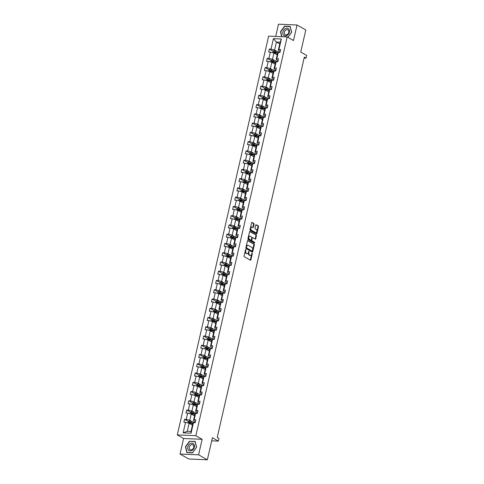 <?xml version="1.0" encoding="UTF-8"?>
<svg xmlns="http://www.w3.org/2000/svg" width="484" height="484" viewBox="0 0 484 484"><rect width="100%" height="100%" fill="white"/><g stroke="black" fill="none" stroke-linecap="round" stroke-linejoin="round"><path stroke-width="0.73" d="M245.769 249.472L244.021 255.933A0.617 0.369 92.5 0 0 244.232 256.708L250.422 260.235A0.617 0.369 92.5 0 0 250.9 259.847L252.315 253.658L252.091 253.09L251.65 254.185A1.966 1.18 92.5 0 1 250.464 255.522A1.966 1.18 92.5 0 1 250.125 255.425L249.605 255.128A1.966 1.18 92.5 0 1 248.933 252.636L248.97 251.293L248.455 252.364A1.966 1.18 92.5 0 1 247.27 253.707A1.966 1.18 92.5 0 1 246.925 253.604L246.41 253.307A1.966 1.18 92.5 0 1 245.733 250.821L245.769 249.472M207.352 459.8L188.814 459.001L180.054 454.022L198.597 454.815L207.352 459.8L212.409 437.73L218.363 441.118L218.986 438.419L217.231 437.421L304.327 57.142L306.076 58.14L306.699 55.442L300.739 52.054L305.797 29.978L297.037 24.999L278.5 24.2L275.698 36.433M254.027 224.201A0.617 0.369 92.5 0 0 253.816 223.427L252.079 222.434A0.617 0.369 92.5 0 0 251.601 222.821L250.028 229.694A0.617 0.369 92.5 0 0 250.24 230.475L256.429 233.996A0.617 0.369 92.5 0 0 256.907 233.609L258.48 226.736A0.617 0.369 92.5 0 0 258.268 225.955L256.175 224.764A0.617 0.369 92.5 0 0 255.697 225.151L255.02 228.091A0.617 0.369 92.5 0 0 255.231 228.871L256.272 229.464A1.646 0.986 92.5 0 1 256.877 231.304A1.646 0.986 92.5 0 1 255.848 232.665A1.646 0.986 92.5 0 1 255.558 232.58L251.486 230.257A1.646 0.986 92.5 0 1 250.881 228.418A1.646 0.986 92.5 0 1 251.91 227.056A1.646 0.986 92.5 0 1 252.2 227.141L252.878 227.528A0.617 0.369 92.5 0 0 253.356 227.141L254.027 224.201L253.525 224.183A0.617 0.369 92.5 0 0 253.32 223.402L251.753 222.513M198.597 454.815L202.149 439.303L195.845 435.709L287.175 36.923L293.486 40.511L297.037 24.999M247.935 240.548A0.617 0.369 92.5 0 0 247.457 240.935L245.884 247.808A0.617 0.369 92.5 0 0 246.09 248.582L252.285 252.11A0.617 0.369 92.5 0 0 252.757 251.722L254.336 244.85A0.617 0.369 92.5 0 0 254.124 244.069L247.717 240.536M247.953 238.751L249.532 231.878A0.617 0.369 92.5 0 1 250.004 231.491L256.199 235.012A0.617 0.369 92.5 0 1 256.405 235.793L255.733 238.733A0.617 0.369 92.5 0 1 255.256 239.12L252.745 237.692A0.617 0.369 92.5 0 0 252.267 238.08L251.819 240.028A0.617 0.369 92.5 0 0 252.031 240.808L254.644 242.296L254.457 243.113L248.165 239.532A0.617 0.369 92.5 0 1 247.953 238.751M280.212 51.316L278.306 50.227L280.139 42.217L281.343 38.98L278.935 49.483L280.617 49.556L279.933 52.52L278.258 52.447L276.818 58.739L278.494 58.812L277.816 61.777L276.14 61.704L274.694 67.996L276.376 68.069L275.698 71.033L274.017 70.96L272.577 77.252L274.259 77.325L273.575 80.29L271.899 80.217L270.459 86.509L272.135 86.582L271.457 89.546L269.776 89.473L268.336 95.765L270.018 95.832L269.334 98.803L267.658 98.73L266.218 105.022L267.894 105.088L267.216 108.059L265.541 107.986L264.095 114.272L265.776 114.345L265.099 117.316L263.417 117.243L261.977 123.529L263.653 123.602L262.975 126.572L261.299 126.499L259.86 132.785L261.535 132.858L260.858 135.829L259.176 135.756L257.736 142.042L259.418 142.114L258.734 145.085L257.058 145.012L255.619 151.298L257.294 151.371L256.617 154.342L254.941 154.269L253.495 160.555L255.177 160.627L254.499 163.592L252.817 163.525L251.377 169.811L253.053 169.884L252.376 172.849L250.7 172.782L249.26 179.068L250.936 179.141L250.258 182.105L248.576 182.032L247.136 188.324L248.818 188.397L248.135 191.362L246.459 191.289L245.019 197.581L246.695 197.653L246.017 200.618L244.335 200.545L242.895 206.837L244.577 206.91L243.9 209.874L242.218 209.802L240.778 216.094L242.454 216.167L241.776 219.131L240.1 219.058L238.66 225.35L240.336 225.423L239.659 228.387L237.977 228.315L236.537 234.607L238.219 234.679L237.535 237.644L235.859 237.571L234.419 243.863L236.095 243.936L235.418 246.9L233.736 246.828L232.296 253.12L233.978 253.192L233.3 256.157L231.618 256.084L230.178 262.376L231.854 262.449L231.177 265.413L229.501 265.341L228.061 271.633L229.737 271.706L229.059 274.67L227.377 274.597L225.937 280.889L227.619 280.956L226.936 283.926L225.26 283.854L223.82 290.14L225.496 290.212L224.818 293.183L223.136 293.11L221.696 299.396L223.378 299.469L222.694 302.439L221.019 302.367L219.579 308.653L221.255 308.725L220.577 311.696L218.901 311.623L217.461 317.909L219.137 317.982L218.459 320.952L216.778 320.88L215.338 327.166L217.02 327.238L216.336 330.209L214.66 330.136L213.22 336.422L214.896 336.495L214.218 339.466L212.536 339.393L211.097 345.679L212.778 345.751L212.095 348.716L210.419 348.649L208.979 354.935L210.655 355.008L209.977 357.972L208.302 357.906L206.862 364.192L208.537 364.264L207.86 367.229L206.178 367.156L204.738 373.448L206.42 373.521L205.736 376.485L204.06 376.413L202.621 382.705L204.296 382.777L203.619 385.742L201.937 385.669L200.497 391.961L202.179 392.034L201.495 394.998L199.819 394.926L198.379 401.218L200.055 401.29L199.378 404.255L197.702 404.182L196.256 410.474L197.938 410.547L197.26 413.511L195.578 413.439L194.138 419.731L195.82 419.803L195.137 422.768L193.461 422.695L191.053 433.198L183.14 432.859L185.541 422.357L183.866 422.284L184.543 419.319L186.225 419.392L187.665 413.1L185.983 413.027L186.667 410.063L188.343 410.136L189.782 403.844L188.107 403.771L188.784 400.806L190.46 400.879L191.9 394.587L190.224 394.514L190.902 391.55L192.584 391.623L194.023 385.331L192.342 385.258L193.025 382.293L194.701 382.366L196.141 376.074L194.465 376.001L195.143 373.037L196.825 373.11L198.265 366.818L196.583 366.745L197.266 363.78L198.942 363.853L200.382 357.561L198.706 357.488L199.384 354.524L201.06 354.597L202.5 348.305L200.824 348.232L201.501 345.267L203.183 345.34L204.623 339.048L202.941 338.981L203.625 336.011L205.301 336.084L206.741 329.792L205.065 329.725L205.742 326.754L207.424 326.827L208.864 320.541L207.182 320.469L207.866 317.498L209.542 317.571L210.982 311.285L209.306 311.212L209.983 308.241L211.659 308.314L213.105 302.028L211.423 301.956L212.101 298.985L213.783 299.058L215.223 292.772L213.541 292.699L214.224 289.728L215.9 289.801L217.34 283.515L215.664 283.442L216.342 280.472L218.024 280.545L219.464 274.259L217.782 274.186L218.466 271.215L220.141 271.288L221.581 265.002L219.905 264.929L220.583 261.965L222.259 262.032L223.705 255.746L222.023 255.673L222.701 252.708L224.382 252.781L225.822 246.489L224.146 246.417L224.824 243.452L226.5 243.525L227.94 237.233L226.264 237.16L226.942 234.196L228.623 234.268L230.063 227.976L228.381 227.903L229.065 224.939L230.741 225.012L232.181 218.72L230.505 218.647L231.183 215.683L232.858 215.755L234.304 209.463L232.623 209.391L233.3 206.426L234.982 206.499L236.422 200.207L234.746 200.134L235.424 197.169L237.099 197.242L238.539 190.95L236.864 190.877L237.541 187.913L239.223 187.986L240.663 181.694L238.981 181.621L239.665 178.656L241.341 178.729L242.78 172.437L241.105 172.364L241.782 169.4L243.458 169.473L244.904 163.181L243.222 163.108L243.9 160.143L245.582 160.216L247.022 153.924L245.346 153.858L246.023 150.887L247.699 150.96L249.139 144.668L247.463 144.601L248.141 141.63L249.823 141.703L251.263 135.417L249.581 135.345L250.264 132.374L251.94 132.447L253.38 126.161L251.704 126.088L252.382 123.117L254.064 123.19L255.504 116.904L253.822 116.832L254.499 113.861L256.181 113.934L257.621 107.648L255.945 107.575L256.623 104.605L258.299 104.677L259.739 98.391L258.063 98.319L258.74 95.348L260.422 95.421L261.862 89.135L260.18 89.062L260.864 86.098L262.54 86.164L263.98 79.878L262.304 79.806L262.981 76.841L264.663 76.908L266.103 70.622L264.421 70.549L265.105 67.585L266.781 67.657L268.221 61.365L266.545 61.293L267.222 58.328L268.898 58.401L270.338 52.109L268.662 52.036L269.34 49.072L271.022 49.144L273.424 38.641L281.343 38.98M278.306 50.227L278.935 49.483M195.845 435.709L177.301 434.916L268.638 36.125L287.175 36.923M274.507 60.482L272.474 59.326L273.92 53.034L277.229 54.922M273.92 53.034L270.338 52.109M272.474 59.326L268.898 58.401M278.094 60.573L276.183 59.484L277.622 53.198L278.258 52.447M276.183 59.484L276.818 58.739M272.383 69.738L270.356 68.583L271.796 62.291L275.112 64.178M271.796 62.291L268.221 61.365M270.356 68.583L266.781 67.657M275.971 69.829L274.065 68.74L275.505 62.454L276.14 61.704M274.065 68.74L274.694 67.996M270.266 78.995L268.239 77.839L269.679 71.547L272.988 73.435M269.679 71.547L266.103 70.622M268.239 77.839L264.663 76.908M273.853 79.086L271.941 77.997L273.387 71.711L274.017 70.96M271.941 77.997L272.577 77.252M268.142 88.251L266.115 87.096L267.555 80.804L270.871 82.691M267.555 80.804L263.98 79.878M266.115 87.096L262.54 86.164M271.73 88.342L269.824 87.253L271.264 80.961L271.899 80.217M269.824 87.253L270.459 86.509M266.025 97.502L263.998 96.352L265.438 90.06L268.747 91.948M265.438 90.06L261.862 89.135M263.998 96.352L260.422 95.421M269.612 97.599L267.706 96.51L269.146 90.218L269.776 89.473M267.706 96.51L268.336 95.765M263.907 106.758L261.874 105.609L263.314 99.317L266.63 101.204M263.314 99.317L259.739 98.391M261.874 105.609L258.299 104.677M267.495 106.849L265.583 105.766L267.023 99.474L267.658 98.73M265.583 105.766L266.218 105.022M261.784 116.015L259.757 114.865L261.197 108.573L264.512 110.461M261.197 108.573L257.621 107.648M259.757 114.865L256.181 113.934M265.371 116.106L263.465 115.023L264.905 108.731L265.541 107.986M263.465 115.023L264.095 114.272M259.666 125.271L257.639 124.122L259.079 117.83L262.388 119.717M259.079 117.83L255.504 116.904M257.639 124.122L254.064 123.19M263.254 125.362L261.342 124.279L262.788 117.987L263.417 117.243M261.342 124.279L261.977 123.529M257.542 134.528L255.516 133.378L256.956 127.086L260.271 128.968M256.956 127.086L253.38 126.161M255.516 133.378L251.94 132.447M261.13 134.619L259.224 133.536L260.664 127.244L261.299 126.499M259.224 133.536L259.86 132.785M255.425 143.784L253.398 142.629L254.838 136.343L258.147 138.224M254.838 136.343L251.263 135.417M253.398 142.629L249.823 141.703M259.013 143.875L257.107 142.792L258.547 136.5L259.176 135.756M257.107 142.792L257.736 142.042M253.307 153.041L251.275 151.885L252.715 145.599L256.03 147.481M252.715 145.599L249.139 144.668M251.275 151.885L247.699 150.96M256.895 153.132L254.983 152.049L256.423 145.757L257.058 145.012M254.983 152.049L255.619 151.298M251.184 162.297L249.157 161.142L250.597 154.856L253.912 156.737M250.597 154.856L247.022 153.924M249.157 161.142L245.582 160.216M254.772 162.388L252.866 161.305L254.306 155.013L254.941 154.269M252.866 161.305L253.495 160.555M249.066 171.554L247.04 170.398L248.48 164.112L251.789 165.994M248.48 164.112L244.904 163.181M247.04 170.398L243.458 169.473M252.654 171.645L250.742 170.562L252.188 164.27L252.817 163.525M250.742 170.562L251.377 169.811M246.943 180.81L244.916 179.655L246.356 173.369L249.671 175.25M246.356 173.369L242.78 172.437M244.916 179.655L241.341 178.729M250.531 180.901L248.625 179.818L250.065 173.526L250.7 172.782M248.625 179.818L249.26 179.068M244.825 190.067L242.799 188.911L244.238 182.625L247.548 184.507M244.238 182.625L240.663 181.694M242.799 188.911L239.223 187.986M248.413 190.158L246.507 189.075L247.947 182.783L248.576 182.032M246.507 189.075L247.136 188.324M242.708 199.323L240.675 198.168L242.115 191.882L245.43 193.763M242.115 191.882L238.539 190.95M240.675 198.168L237.099 197.242M246.296 199.414L244.384 198.325L245.824 192.039L246.459 191.289M244.384 198.325L245.019 197.581M240.584 208.58L238.558 207.424L239.997 201.138L243.313 203.02M239.997 201.138L236.422 200.207M238.558 207.424L234.982 206.499M244.172 208.671L242.266 207.582L243.706 201.296L244.335 200.545M242.266 207.582L242.895 206.837M238.467 217.836L236.44 216.681L237.88 210.389L241.189 212.276M237.88 210.389L234.304 209.463M236.44 216.681L232.858 215.755M242.054 217.927L240.143 216.838L241.583 210.552L242.218 209.802M240.143 216.838L240.778 216.094M236.343 227.093L234.316 225.937L235.756 219.645L239.072 221.533M235.756 219.645L232.181 218.72M234.316 225.937L230.741 225.012M239.931 227.184L238.025 226.095L239.465 219.809L240.1 219.058M238.025 226.095L238.66 225.35M234.226 236.349L232.199 235.194L233.639 228.902L236.948 230.789M233.639 228.902L230.063 227.976M232.199 235.194L228.623 234.268M237.813 236.44L235.908 235.351L237.348 229.065L237.977 228.315M235.908 235.351L236.537 234.607M232.108 245.606L230.075 244.45L231.515 238.158L234.831 240.046M231.515 238.158L227.94 237.233M230.075 244.45L226.5 243.525M235.696 245.697L233.784 244.608L235.224 238.322L235.859 237.571M233.784 244.608L234.419 243.863M229.985 254.862L227.958 253.707L229.398 247.415L232.713 249.302M229.398 247.415L225.822 246.489M227.958 253.707L224.382 252.781M233.572 254.953L231.667 253.864L233.107 247.578L233.736 246.828M231.667 253.864L232.296 253.12M227.867 264.119L225.84 262.963L227.28 256.671L230.59 258.559M227.28 256.671L223.705 255.746M225.84 262.963L222.259 262.032M231.455 264.21L229.543 263.121L230.983 256.835L231.618 256.084M229.543 263.121L230.178 262.376M225.744 273.369L223.717 272.22L225.157 265.928L228.472 267.815M225.157 265.928L221.581 265.002M223.717 272.22L220.141 271.288M229.331 273.466L227.426 272.377L228.865 266.085L229.501 265.341M227.426 272.377L228.061 271.633M223.626 282.626L221.599 281.476L223.039 275.184L226.349 277.072M223.039 275.184L219.464 274.259M221.599 281.476L218.024 280.545M227.214 282.716L225.308 281.634L226.748 275.342L227.377 274.597M225.308 281.634L225.937 280.889M221.503 291.882L219.476 290.733L220.916 284.441L224.231 286.328M220.916 284.441L217.34 283.515M219.476 290.733L215.9 289.801M225.096 291.973L223.184 290.89L224.624 284.598L225.26 283.854M223.184 290.89L223.82 290.14M219.385 301.139L217.358 299.989L218.798 293.697L222.114 295.585M218.798 293.697L215.223 292.772M217.358 299.989L213.783 299.058M222.973 301.229L221.067 300.147L222.507 293.855L223.136 293.11M221.067 300.147L221.696 299.396M217.268 310.395L215.235 309.246L216.681 302.954L219.99 304.841M216.681 302.954L213.105 302.028M215.235 309.246L211.659 308.314M220.855 310.486L218.943 309.403L220.383 303.111L221.019 302.367M218.943 309.403L219.579 308.653M215.144 319.652L213.117 318.502L214.557 312.21L217.873 314.092M214.557 312.21L210.982 311.285M213.117 318.502L209.542 317.571M218.732 319.743L216.826 318.66L218.266 312.368L218.901 311.623M216.826 318.66L217.461 317.909M213.027 328.908L211 327.753L212.44 321.467L215.749 323.348M212.44 321.467L208.864 320.541M211 327.753L207.424 326.827M216.614 328.999L214.708 327.916L216.148 321.624L216.778 320.88M214.708 327.916L215.338 327.166M210.903 338.165L208.876 337.009L210.316 330.723L213.632 332.605M210.316 330.723L206.741 329.792M208.876 337.009L205.301 336.084M214.497 338.255L212.585 337.173L214.025 330.881L214.66 330.136M212.585 337.173L213.22 336.422M208.786 347.421L206.759 346.266L208.199 339.98L211.508 341.861M208.199 339.98L204.623 339.048M206.759 346.266L203.183 345.34M212.373 347.512L210.467 346.429L211.907 340.137L212.536 339.393M210.467 346.429L211.097 345.679M206.668 356.678L204.635 355.522L206.081 349.236L209.391 351.118M206.081 349.236L202.5 348.305M204.635 355.522L201.06 354.597M210.256 356.769L208.344 355.686L209.784 349.394L210.419 348.649M208.344 355.686L208.979 354.935M204.544 365.934L202.518 364.779L203.958 358.493L207.273 360.374M203.958 358.493L200.382 357.561M202.518 364.779L198.942 363.853M208.132 366.025L206.226 364.942L207.666 358.65L208.302 357.906M206.226 364.942L206.862 364.192M202.427 375.191L200.4 374.035L201.84 367.749L205.149 369.631M201.84 367.749L198.265 366.818M200.4 374.035L196.825 373.11M206.015 375.281L204.103 374.199L205.549 367.907L206.178 367.156M204.103 374.199L204.738 373.448M200.303 384.447L198.277 383.292L199.717 377.006L203.032 378.887M199.717 377.006L196.141 376.074M198.277 383.292L194.701 382.366M203.891 384.538L201.985 383.449L203.425 377.163L204.06 376.413M201.985 383.449L202.621 382.705M198.186 393.704L196.159 392.548L197.599 386.262L200.908 388.144M197.599 386.262L194.023 385.331M196.159 392.548L192.584 391.623M201.774 393.794L199.868 392.706L201.308 386.42L201.937 385.669M199.868 392.706L200.497 391.961M196.068 402.96L194.036 401.805L195.482 395.513L198.791 397.4M195.482 395.513L191.9 394.587M194.036 401.805L190.46 400.879M199.656 403.051L197.744 401.962L199.184 395.676L199.819 394.926M197.744 401.962L198.379 401.218M193.945 412.217L191.918 411.061L193.358 404.769L196.673 406.657M193.358 404.769L189.782 403.844M191.918 411.061L188.343 410.136M197.532 412.308L195.627 411.219L197.067 404.933L197.702 404.182M195.627 411.219L196.256 410.474M191.827 421.473L189.801 420.318L191.24 414.026L194.55 415.913M191.24 414.026L187.665 413.1M189.801 420.318L186.225 419.392M195.415 421.564L193.503 420.475L194.949 414.189L195.578 413.439M193.503 420.475L194.138 419.731M183.14 432.859L187.284 431.292L189.117 423.282L192.432 425.17M189.117 423.282L185.541 422.357M202.149 439.303L183.611 438.504L180.054 454.022M183.611 438.504L177.301 434.916M211.702 440.833L218.363 441.118M304.115 58.056L306.076 58.14M280.139 42.217L276.431 42.06L274.597 50.07L276.624 51.225M279.746 43.947L276.431 42.06L273.424 38.641M187.284 431.292L190.992 431.456L192.826 423.446L193.461 422.695M190.992 431.456L191.053 433.198M274.597 50.07L271.022 49.144M191.755 423.421L189.916 422.375M195.173 422.605A4.792 1.125 12.9 0 0 193.739 422.072L190.962 421.201A1.658 0.393 12.9 0 0 189.456 420.917L188.318 421.467L184.543 419.319M193.872 414.165L192.033 413.118M197.297 413.348A4.792 1.125 12.9 0 0 195.857 412.816L193.08 411.944A1.658 0.393 12.9 0 0 191.579 411.66L190.442 412.211L186.667 410.063M195.996 404.908L194.157 403.862M199.414 404.092A4.792 1.125 12.9 0 0 197.98 403.559L195.203 402.688A1.658 0.393 12.9 0 0 193.697 402.404L192.559 402.954L188.784 400.806M198.113 395.652L196.274 394.605M201.538 394.835A4.792 1.125 12.9 0 0 200.098 394.303L197.321 393.431A1.658 0.393 12.9 0 0 195.82 393.147L194.683 393.698L190.902 391.55M200.231 386.395L198.398 385.349M203.655 385.579A4.792 1.125 12.9 0 0 202.215 385.046L199.444 384.175A1.658 0.393 12.9 0 0 197.938 383.891L196.8 384.441L193.025 382.293M202.354 377.139L200.515 376.092M205.773 376.328A4.792 1.125 12.9 0 0 204.339 375.79L201.562 374.918A1.658 0.393 12.9 0 0 200.055 374.634L198.918 375.185L195.143 373.037M204.472 367.882L202.639 366.836M207.896 367.072A4.792 1.125 12.9 0 0 206.456 366.533L203.685 365.662A1.658 0.393 12.9 0 0 202.179 365.378L201.042 365.928L197.266 363.78M206.595 358.626L204.756 357.579M210.014 357.815A4.792 1.125 12.9 0 0 208.58 357.277L205.803 356.406A1.658 0.393 12.9 0 0 204.296 356.121L203.159 356.672L199.384 354.524M208.713 349.369L206.874 348.323M212.137 348.559A4.792 1.125 12.9 0 0 210.697 348.02L207.92 347.149A1.658 0.393 12.9 0 0 206.42 346.865L205.283 347.415L201.501 345.267M210.83 340.113L208.997 339.066M214.255 339.302A4.792 1.125 12.9 0 0 212.815 338.764L210.044 337.892A1.658 0.393 12.9 0 0 208.537 337.608L207.4 338.159L203.625 336.011M212.954 330.856L211.115 329.81M216.372 330.046A4.792 1.125 12.9 0 0 214.938 329.513L212.161 328.636A1.658 0.393 12.9 0 0 210.661 328.352L209.518 328.902L205.742 326.754M215.071 321.6L213.238 320.559M218.496 320.789A4.792 1.125 12.9 0 0 217.056 320.257L214.285 319.379A1.658 0.393 12.9 0 0 212.778 319.095L211.641 319.646L207.866 317.498M217.195 312.343L215.356 311.303M220.613 311.533A4.792 1.125 12.9 0 0 219.179 311L216.402 310.123A1.658 0.393 12.9 0 0 214.896 309.839L213.759 310.389L209.983 308.241M219.312 303.087L217.473 302.046M222.737 302.276A4.792 1.125 12.9 0 0 221.297 301.744L218.52 300.866A1.658 0.393 12.9 0 0 217.02 300.582L215.882 301.133L212.101 298.985M221.436 293.836L219.597 292.79M224.854 293.02A4.792 1.125 12.9 0 0 223.414 292.487L220.643 291.616A1.658 0.393 12.9 0 0 219.137 291.326L218 291.876L214.224 289.728M223.554 284.58L221.714 283.533M226.972 283.763A4.792 1.125 12.9 0 0 225.538 283.231L222.761 282.36A1.658 0.393 12.9 0 0 221.261 282.069L220.117 282.62L216.342 280.472M225.671 275.323L223.838 274.277M229.095 274.507A4.792 1.125 12.9 0 0 227.655 273.974L224.885 273.103A1.658 0.393 12.9 0 0 223.378 272.819L222.241 273.363L218.466 271.215M227.795 266.067L225.955 265.02M231.213 265.25A4.792 1.125 12.9 0 0 229.779 264.718L227.002 263.847A1.658 0.393 12.9 0 0 225.496 263.562L224.358 264.113L220.583 261.965M229.912 256.81L228.073 255.764M233.336 255.994A4.792 1.125 12.9 0 0 231.897 255.461L229.12 254.59A1.658 0.393 12.9 0 0 227.619 254.306L226.482 254.856L222.701 252.708M232.036 247.554L230.196 246.507M235.454 246.737A4.792 1.125 12.9 0 0 234.014 246.205L231.243 245.334A1.658 0.393 12.9 0 0 229.737 245.049L228.599 245.6L224.824 243.452M234.153 238.297L232.314 237.251M237.571 237.481A4.792 1.125 12.9 0 0 236.138 236.948L233.361 236.077A1.658 0.393 12.9 0 0 231.86 235.793L230.717 236.343L226.942 234.196M236.271 229.041L234.438 227.994M239.695 228.224A4.792 1.125 12.9 0 0 238.255 227.692L235.484 226.821A1.658 0.393 12.9 0 0 233.978 226.536L232.84 227.087L229.065 224.939M238.394 219.784L236.555 218.738M241.812 218.968A4.792 1.125 12.9 0 0 240.379 218.435L237.602 217.564A1.658 0.393 12.9 0 0 236.095 217.28L234.958 217.83L231.183 215.683M240.512 210.528L238.672 209.481M243.936 209.711A4.792 1.125 12.9 0 0 242.496 209.179L239.719 208.308A1.658 0.393 12.9 0 0 238.219 208.023L237.081 208.574L233.3 206.426M242.635 201.271L240.796 200.225M246.053 200.461A4.792 1.125 12.9 0 0 244.614 199.922L241.843 199.051A1.658 0.393 12.9 0 0 240.336 198.767L239.199 199.317L235.424 197.169M244.753 192.015L242.914 190.968M248.171 191.204A4.792 1.125 12.9 0 0 246.737 190.666L243.96 189.795A1.658 0.393 12.9 0 0 242.46 189.51L241.316 190.061L237.541 187.913M246.87 182.758L245.037 181.712M250.295 181.948A4.792 1.125 12.9 0 0 248.855 181.409L246.084 180.538A1.658 0.393 12.9 0 0 244.577 180.254L243.44 180.804L239.665 178.656M248.994 173.502L247.155 172.455M252.412 172.691A4.792 1.125 12.9 0 0 250.978 172.153L248.201 171.282A1.658 0.393 12.9 0 0 246.695 170.997L245.557 171.548L241.782 169.4M251.111 164.245L249.272 163.199M254.536 163.435A4.792 1.125 12.9 0 0 253.096 162.896L250.319 162.025A1.658 0.393 12.9 0 0 248.818 161.741L247.681 162.291L243.9 160.143M253.235 154.989L251.396 153.942M256.653 154.178A4.792 1.125 12.9 0 0 255.213 153.64L252.442 152.769A1.658 0.393 12.9 0 0 250.936 152.484L249.798 153.035L246.023 150.887M255.352 145.732L253.513 144.692M258.771 144.922A4.792 1.125 12.9 0 0 257.337 144.389L254.56 143.512A1.658 0.393 12.9 0 0 253.059 143.228L251.916 143.778L248.141 141.63M257.47 136.476L255.637 135.435M260.894 135.665A4.792 1.125 12.9 0 0 259.454 135.133L256.683 134.256A1.658 0.393 12.9 0 0 255.177 133.971L254.039 134.522L250.264 132.374M259.593 127.219L257.754 126.179M263.012 126.409A4.792 1.125 12.9 0 0 261.578 125.876L258.801 124.999A1.658 0.393 12.9 0 0 257.294 124.715L256.157 125.265L252.382 123.117M261.711 117.969L259.872 116.922M265.135 117.152A4.792 1.125 12.9 0 0 263.695 116.62L260.918 115.743A1.658 0.393 12.9 0 0 259.418 115.458L258.281 116.009L254.499 113.861M263.834 108.712L261.995 107.666M267.253 107.896A4.792 1.125 12.9 0 0 265.813 107.363L263.042 106.492A1.658 0.393 12.9 0 0 261.535 106.202L260.398 106.752L256.623 104.605M265.952 99.456L264.113 98.409M269.376 98.639A4.792 1.125 12.9 0 0 267.936 98.107L265.159 97.236A1.658 0.393 12.9 0 0 263.659 96.945L262.522 97.496L258.74 95.348M268.069 90.199L266.236 89.153M271.494 89.383A4.792 1.125 12.9 0 0 270.054 88.85L267.283 87.979A1.658 0.393 12.9 0 0 265.776 87.695L264.639 88.239L260.864 86.098M270.193 80.943L268.354 79.896M273.611 80.126A4.792 1.125 12.9 0 0 272.177 79.594L269.4 78.723A1.658 0.393 12.9 0 0 267.894 78.438L266.757 78.989L262.981 76.841M272.31 71.686L270.471 70.64M275.735 70.87A4.792 1.125 12.9 0 0 274.295 70.337L271.518 69.466A1.658 0.393 12.9 0 0 270.018 69.182L268.88 69.732L265.105 67.585M274.434 62.43L272.595 61.383M277.852 61.613A4.792 1.125 12.9 0 0 276.418 61.081L273.642 60.21A1.658 0.393 12.9 0 0 272.135 59.925L270.998 60.476L267.222 58.328M276.552 53.173L274.712 52.127M279.976 52.357A4.792 1.125 12.9 0 0 278.536 51.824L275.759 50.953A1.658 0.393 12.9 0 0 274.259 50.669L273.121 51.219L269.34 49.072M189.547 441.154L185.439 446.762L186.921 452.607L192.505 452.849L196.607 447.24L195.125 441.396L189.958 441.39M287.926 37.347L291.652 32.253L290.17 26.408L284.586 26.166L280.484 31.775L281.73 36.687M245.43 249.768L245.237 250.797A1.966 1.18 92.5 0 0 245.908 253.289L246.41 253.307M247.27 253.707L246.767 253.683A1.966 1.18 92.5 0 1 246.423 253.58L245.908 253.289M250.464 255.522L249.968 255.504A1.966 1.18 92.5 0 1 249.623 255.401L249.109 255.104A1.966 1.18 92.5 0 1 248.431 252.618L248.631 251.589M250.246 260.132A0.617 0.369 92.5 0 0 250.397 259.823L251.831 253.41M252.11 252.013A0.617 0.369 92.5 0 0 252.261 251.698L253.834 244.825A0.617 0.369 92.5 0 0 253.622 244.051L247.602 240.627M246.507 247.439L246.658 247.983L252.091 251.075L252.618 249.962A1.966 1.18 92.5 0 0 251.946 247.469L248.232 245.358A1.966 1.18 92.5 0 0 247.887 245.255A1.966 1.18 92.5 0 0 246.701 246.598L246.507 247.439L246.011 247.421L246.156 247.965L246.658 247.983M251.74 251.063L246.156 247.965M247.887 245.255L247.384 245.237A1.966 1.18 92.5 0 0 246.205 246.574L246.701 246.598M246.011 247.421L246.205 246.574M249.677 231.57L256.199 235.012M255.086 239.023A0.617 0.369 92.5 0 0 255.231 238.715L255.909 235.768A0.617 0.369 92.5 0 0 255.697 234.994M252.243 237.668A0.617 0.369 92.5 0 0 251.765 238.055L251.323 240.01A0.617 0.369 92.5 0 0 251.529 240.784L254.644 242.296M254.227 242.98L254.142 242.272M250.143 236.21A1.646 0.986 92.5 0 0 249.853 236.125A1.646 0.986 92.5 0 0 248.824 237.481A1.646 0.986 92.5 0 0 249.429 239.326L250.863 240.143A0.617 0.369 92.5 0 0 251.341 239.755L251.789 237.807A0.617 0.369 92.5 0 0 251.577 237.027L250.143 236.21M249.853 236.125L249.351 236.101A1.646 0.986 92.5 0 0 248.322 237.463A1.646 0.986 92.5 0 0 248.927 239.302L249.429 239.326M250.579 240.131A0.617 0.369 92.5 0 1 250.361 240.118L248.927 239.302M252.702 227.432A0.617 0.369 92.5 0 0 252.854 227.123L253.525 224.183M251.91 227.056L251.408 227.038A1.646 0.986 92.5 0 0 250.379 228.394A1.646 0.986 92.5 0 0 250.984 230.239L251.486 230.257M255.848 232.665L255.346 232.641A1.646 0.986 92.5 0 1 255.056 232.556L250.984 230.239M256.26 233.899A0.617 0.369 92.5 0 0 256.405 233.584L257.978 226.712A0.617 0.369 92.5 0 0 257.772 225.937L255.842 224.842M284.997 26.402L284.586 26.166M191.979 424.91L192.457 425.061M191.144 424.438L192.499 424.861M188.318 421.467L187.974 422.986M193.128 423.089L190.702 422.326A1.658 0.393 -167.1 0 0 189.619 422.084L189.456 422.792A1.658 0.393 12.9 0 1 190.539 423.04L192.759 423.736M189.958 423.083L190.121 422.369L192.983 423.258M194.096 415.653L194.574 415.804M193.267 415.181L194.622 415.605M190.442 412.211L190.091 413.729M195.246 413.832L192.826 413.07A1.658 0.393 -167.1 0 0 191.737 412.828L191.573 413.542A1.658 0.393 12.9 0 1 192.662 413.784L194.877 414.479M192.081 413.826L192.245 413.112L195.106 414.001M196.22 406.397L196.698 406.548M195.385 405.925L196.74 406.354M192.559 402.954L192.215 404.473M197.369 404.576L194.943 403.813A1.658 0.393 -167.1 0 0 193.86 403.571L193.697 404.285A1.658 0.393 12.9 0 1 194.78 404.527L197 405.223M194.199 404.57L194.362 403.856L197.224 404.745M188.699 450.314A4.072 3.116 -60.4 0 0 193.473 449.091A4.072 3.116 -60.4 0 0 193.485 443.774A4.072 3.116 -60.4 0 0 188.718 444.99A4.072 3.116 -60.4 0 0 188.699 450.314M189.873 449.515A2.789 2.136 -60.4 0 0 190.133 449.696A2.789 2.136 -60.4 0 0 193.255 448.511A2.789 2.136 -60.4 0 0 193.146 445.038A2.789 2.136 -60.4 0 0 192.886 444.856A2.789 2.136 -60.4 0 0 189.764 446.042A2.789 2.136 -60.4 0 0 189.873 449.515M189.661 441.378L195.07 441.608L196.504 447.27L192.529 452.703L187.12 452.473L185.687 446.811L189.661 441.378M283.745 35.326A4.072 3.116 -60.4 0 0 288.518 34.104A4.072 3.116 -60.4 0 0 288.531 28.786A4.072 3.116 -60.4 0 0 283.757 30.008A4.072 3.116 -60.4 0 0 283.745 35.326M284.913 34.527A2.789 2.136 -60.4 0 0 285.173 34.715A2.789 2.136 -60.4 0 0 288.301 33.523A2.789 2.136 -60.4 0 0 288.192 30.05A2.789 2.136 -60.4 0 0 287.932 29.869A2.789 2.136 -60.4 0 0 284.81 31.061A2.789 2.136 -60.4 0 0 284.913 34.527M281.966 36.699L280.732 31.823L284.707 26.39L290.116 26.62L291.549 32.289L287.865 37.316M198.337 397.14L198.815 397.291M197.508 396.668L198.863 397.098M194.683 393.698L194.332 395.216M199.487 395.319L197.067 394.557A1.658 0.393 -167.1 0 0 195.978 394.315L195.814 395.029A1.658 0.393 12.9 0 1 196.903 395.271L199.118 395.966M196.322 395.313L196.486 394.599L199.347 395.488M200.455 387.884L200.939 388.035M199.626 387.412L200.981 387.841M196.8 384.441L196.45 385.96M201.604 386.063L199.184 385.3A1.658 0.393 -167.1 0 0 198.101 385.058L197.938 385.772A1.658 0.393 12.9 0 1 199.021 386.014L201.241 386.71M198.44 386.057L198.603 385.343L201.465 386.232M202.578 378.627L203.056 378.778M201.749 378.155L203.099 378.585M198.918 375.185L198.573 376.703M203.728 376.806L201.302 376.044A1.658 0.393 -167.1 0 0 200.219 375.802L200.055 376.516A1.658 0.393 12.9 0 1 201.138 376.758L203.359 377.453M200.558 376.8L200.721 376.086L203.582 376.976M204.696 369.371L205.174 369.522M203.867 368.899L205.222 369.328M201.042 365.928L200.691 367.447M205.845 367.55L203.425 366.787A1.658 0.393 -167.1 0 0 202.336 366.545L202.173 367.259A1.658 0.393 12.9 0 1 203.262 367.501L205.476 368.197M202.681 367.544L202.844 366.83L205.706 367.719M206.819 360.12L207.297 360.265M205.984 359.642L207.34 360.072M203.159 356.672L202.814 358.19M207.969 358.293L205.543 357.537A1.658 0.393 -167.1 0 0 204.46 357.289L204.296 358.003A1.658 0.393 12.9 0 1 205.379 358.245L207.6 358.94M204.799 358.287L204.962 357.579L207.824 358.462M208.937 350.864L209.415 351.009M208.108 350.386L209.463 350.815M205.283 347.415L204.932 348.94M210.086 349.037L207.666 348.28A1.658 0.393 -167.1 0 0 206.577 348.032L206.414 348.746A1.658 0.393 12.9 0 1 207.503 348.988L209.717 349.69M206.922 349.031L207.085 348.323L209.947 349.206M211.054 341.607L211.538 341.752M210.225 341.135L211.581 341.559M207.4 338.159L207.049 339.683M212.204 339.78L209.784 339.024A1.658 0.393 -167.1 0 0 208.701 338.776L208.537 339.49A1.658 0.393 12.9 0 1 209.62 339.732L211.841 340.434M209.04 339.774L209.203 339.066L212.065 339.95M213.178 332.351L213.656 332.502M212.349 331.879L213.698 332.302M209.518 328.902L209.173 330.427M214.327 330.53L211.901 329.767A1.658 0.393 -167.1 0 0 210.818 329.519L210.655 330.233A1.658 0.393 12.9 0 1 211.738 330.475L213.958 331.177M211.157 330.518L211.32 329.81L214.182 330.693M215.295 323.094L215.773 323.245M214.466 322.622L215.822 323.046M211.641 319.646L211.29 321.17M216.445 321.273L214.025 320.511A1.658 0.393 -167.1 0 0 212.936 320.263L212.778 320.977A1.658 0.393 12.9 0 1 213.861 321.219L216.082 321.921M213.281 321.261L213.444 320.553L216.306 321.436M217.419 313.838L217.897 313.989M216.584 313.366L217.939 313.789M213.759 310.389L213.414 311.914M218.568 312.017L216.142 311.254A1.658 0.393 -167.1 0 0 215.059 311.006L214.896 311.72A1.658 0.393 12.9 0 1 215.979 311.962L218.199 312.664M215.398 312.005L215.561 311.297L218.423 312.18M219.536 304.581L220.014 304.732M218.707 304.109L220.063 304.533M215.882 301.133L215.531 302.657M220.686 302.76L218.266 301.998A1.658 0.393 -167.1 0 0 217.177 301.75L217.013 302.464A1.658 0.393 12.9 0 1 218.102 302.706L220.317 303.407M217.522 302.754L217.685 302.04L220.547 302.923M221.654 295.325L222.138 295.476M220.825 294.853L222.18 295.276M218 291.876L217.649 293.401M222.803 293.504L220.383 292.741A1.658 0.393 -167.1 0 0 219.3 292.493L219.137 293.207A1.658 0.393 12.9 0 1 220.22 293.455L222.44 294.151M219.639 293.498L219.803 292.784L222.664 293.667M223.777 286.068L224.255 286.219M222.949 285.596L224.298 286.02M220.117 282.62L219.772 284.144M224.927 284.247L222.501 283.485A1.658 0.393 -167.1 0 0 221.418 283.243L221.255 283.951A1.658 0.393 12.9 0 1 222.344 284.199L224.558 284.894M221.757 284.241L221.92 283.527L224.782 284.411M225.895 276.812L226.373 276.963M225.066 276.34L226.421 276.763M222.241 273.363L221.89 274.888M227.044 274.991L224.624 274.228A1.658 0.393 -167.1 0 0 223.541 273.986L223.378 274.694A1.658 0.393 12.9 0 1 224.461 274.942L226.681 275.638M223.88 274.985L224.044 274.271L226.905 275.154M228.018 267.555L228.496 267.706M227.184 267.083L228.539 267.507M224.358 264.113L224.013 265.631M229.168 265.734L226.742 264.972A1.658 0.393 -167.1 0 0 225.659 264.73L225.496 265.438A1.658 0.393 12.9 0 1 226.579 265.686L228.799 266.382M225.998 265.728L226.161 265.014L229.023 265.897M230.136 258.299L230.614 258.45M229.307 257.827L230.662 258.25M226.482 254.856L226.131 256.375M231.285 256.478L228.865 255.715A1.658 0.393 -167.1 0 0 227.776 255.473L227.613 256.181A1.658 0.393 12.9 0 1 228.702 256.429L230.916 257.125M228.121 256.472L228.285 255.758L231.146 256.647M232.253 249.042L232.737 249.193M231.425 248.57L232.78 248.994M228.599 245.6L228.248 247.118M233.403 247.221L230.983 246.459A1.658 0.393 -167.1 0 0 229.9 246.217L229.737 246.925A1.658 0.393 12.9 0 1 230.82 247.173L233.04 247.868M230.239 247.215L230.402 246.501L233.264 247.391M234.377 239.786L234.855 239.937M233.548 239.314L234.897 239.737M230.717 236.343L230.372 237.862M235.526 237.965L233.1 237.202A1.658 0.393 -167.1 0 0 232.017 236.96L231.854 237.668A1.658 0.393 12.9 0 1 232.943 237.916L235.157 238.612M232.362 237.959L232.52 237.245L235.387 238.134M236.494 230.529L236.972 230.68M235.666 230.057L237.021 230.487M232.84 227.087L232.489 228.605M237.644 228.708L235.224 227.946A1.658 0.393 -167.1 0 0 234.141 227.704L233.978 228.418A1.658 0.393 12.9 0 1 235.061 228.66L237.281 229.356M234.48 228.702L234.643 227.988L237.505 228.878M238.618 221.273L239.096 221.424M237.783 220.801L239.138 221.23M234.958 217.83L234.613 219.349M239.768 219.452L237.341 218.689A1.658 0.393 -167.1 0 0 236.259 218.447L236.095 219.161A1.658 0.393 12.9 0 1 237.178 219.403L239.398 220.099M236.597 219.446L236.761 218.732L239.622 219.621M240.736 212.016L241.213 212.167M239.907 211.544L241.262 211.974M237.081 208.574L236.73 210.092M241.885 210.195L239.465 209.433A1.658 0.393 -167.1 0 0 238.376 209.191L238.213 209.905A1.658 0.393 12.9 0 1 239.302 210.147L241.516 210.843M238.721 210.189L238.884 209.475L241.746 210.365M242.853 202.76L243.337 202.911M242.024 202.288L243.379 202.717M239.199 199.317L238.848 200.836M244.009 200.939L241.583 200.176A1.658 0.393 -167.1 0 0 240.5 199.934L240.336 200.648A1.658 0.393 12.9 0 1 241.419 200.89L243.64 201.586M240.838 200.933L241.002 200.219L243.863 201.108M244.977 193.503L245.455 193.654M244.148 193.031L245.503 193.461M241.316 190.061L240.971 191.579M246.126 191.682L243.706 190.92A1.658 0.393 -167.1 0 0 242.617 190.678L242.454 191.392A1.658 0.393 12.9 0 1 243.543 191.634L245.757 192.329M242.962 191.676L243.119 190.962L245.987 191.852M247.094 184.247L247.572 184.398M246.265 183.775L247.62 184.204M243.44 180.804L243.089 182.323M248.244 182.426L245.824 181.663A1.658 0.393 -167.1 0 0 244.741 181.421L244.577 182.135A1.658 0.393 12.9 0 1 245.66 182.377L247.881 183.073M245.079 182.42L245.243 181.712L248.104 182.595M249.218 174.996L249.696 175.141M248.383 174.518L249.738 174.948M245.557 171.548L245.213 173.066M250.367 173.169L247.941 172.413A1.658 0.393 -167.1 0 0 246.858 172.165L246.695 172.879A1.658 0.393 12.9 0 1 247.778 173.121L249.998 173.816M247.197 173.163L247.36 172.455L250.222 173.339M251.335 165.74L251.813 165.885M250.506 165.262L251.862 165.691M247.681 162.291L247.33 163.816M252.485 163.913L250.065 163.156A1.658 0.393 -167.1 0 0 248.976 162.908L248.812 163.622A1.658 0.393 12.9 0 1 249.901 163.864L252.116 164.566M249.321 163.907L249.484 163.199L252.346 164.082M253.453 156.483L253.937 156.634M252.624 156.011L253.979 156.435M249.798 153.035L249.448 154.559M254.608 154.656L252.182 153.9A1.658 0.393 -167.1 0 0 251.099 153.652L250.936 154.366A1.658 0.393 12.9 0 1 252.019 154.608L254.239 155.31M251.438 154.65L251.601 153.942L254.463 154.826M255.576 147.227L256.054 147.378M254.747 146.755L256.103 147.178M251.916 143.778L251.571 145.303M256.726 145.406L254.306 144.643A1.658 0.393 -167.1 0 0 253.217 144.395L253.053 145.109A1.658 0.393 12.9 0 1 254.142 145.351L256.357 146.053M253.562 145.394L253.725 144.686L256.587 145.569M257.694 137.97L258.172 138.121M256.865 137.498L258.22 137.922M254.039 134.522L253.689 136.046M258.843 136.149L256.423 135.387A1.658 0.393 -167.1 0 0 255.34 135.139L255.177 135.853A1.658 0.393 12.9 0 1 256.26 136.095L258.48 136.797M255.679 136.137L255.842 135.429L258.704 136.313M259.817 128.714L260.295 128.865M258.982 128.242L260.338 128.665M256.157 125.265L255.812 126.79M260.967 126.893L258.541 126.13A1.658 0.393 -167.1 0 0 257.458 125.882L257.294 126.596A1.658 0.393 12.9 0 1 258.377 126.838L260.598 127.54M257.797 126.881L257.96 126.173L260.822 127.056M261.935 119.457L262.413 119.608M261.106 118.985L262.461 119.409M258.281 116.009L257.93 117.533M263.084 117.636L260.664 116.874A1.658 0.393 -167.1 0 0 259.575 116.626L259.412 117.34A1.658 0.393 12.9 0 1 260.501 117.588L262.715 118.284M259.92 117.63L260.083 116.916L262.945 117.8M264.058 110.201L264.536 110.352M263.223 109.729L264.579 110.152M260.398 106.752L260.053 108.277M265.208 108.38L262.782 107.617A1.658 0.393 -167.1 0 0 261.699 107.369L261.535 108.083A1.658 0.393 12.9 0 1 262.618 108.331L264.839 109.027M262.038 108.374L262.201 107.66L265.063 108.543M266.176 100.944L266.654 101.095M265.347 100.472L266.702 100.896M262.522 97.496L262.171 99.02M267.325 99.123L264.905 98.361A1.658 0.393 -167.1 0 0 263.816 98.119L263.653 98.827A1.658 0.393 12.9 0 1 264.742 99.075L266.956 99.771M264.161 99.117L264.325 98.403L267.186 99.287M268.293 91.688L268.777 91.839M267.464 91.216L268.82 91.639M264.639 88.239L264.288 89.764M269.443 89.867L267.023 89.104A1.658 0.393 -167.1 0 0 265.94 88.862L265.776 89.57A1.658 0.393 12.9 0 1 266.859 89.818L269.08 90.514M266.279 89.861L266.442 89.147L269.304 90.03M270.417 82.431L270.895 82.582M269.582 81.959L270.937 82.383M266.757 78.989L266.412 80.507M271.566 80.61L269.14 79.848A1.658 0.393 -167.1 0 0 268.057 79.606L267.894 80.314A1.658 0.393 12.9 0 1 268.977 80.562L271.197 81.258M268.396 80.604L268.559 79.89L271.421 80.78M272.534 73.175L273.012 73.326M271.706 72.703L273.061 73.126M268.88 69.732L268.529 71.251M273.684 71.354L271.264 70.591A1.658 0.393 -167.1 0 0 270.175 70.349L270.012 71.057A1.658 0.393 12.9 0 1 271.101 71.305L273.315 72.001M270.52 71.348L270.683 70.634L273.545 71.523M274.658 63.918L275.136 64.07M273.823 63.446L275.178 63.87M270.998 60.476L270.653 61.994M275.807 62.097L273.381 61.335A1.658 0.393 -167.1 0 0 272.298 61.093L272.135 61.801A1.658 0.393 12.9 0 1 273.218 62.049L275.438 62.745M272.637 62.091L272.801 61.377L275.662 62.267M276.775 54.662L277.253 54.813M275.947 54.19L277.302 54.613M273.121 51.219L272.77 52.738M277.925 52.841L275.505 52.078A1.658 0.393 -167.1 0 0 274.416 51.836L274.253 52.544A1.658 0.393 12.9 0 1 275.342 52.792L277.556 53.488M274.761 52.835L274.924 52.121L277.786 53.01M245.237 250.797L245.733 250.821M246.423 253.58L246.925 253.604M248.619 251.819L249.115 251.837M248.431 252.618L248.933 252.636M249.109 255.104L249.605 255.128M249.623 255.401L250.125 255.425M251.813 253.634L252.315 253.658M250.397 259.823L250.9 259.847M245.418 249.998L245.92 250.016M253.622 244.051L254.124 244.069M253.834 244.825L254.336 244.85M252.261 251.698L252.757 251.722M251.589 251.057L252.091 251.075M255.909 235.768L256.405 235.793M255.231 238.715L255.733 238.733M251.765 238.055L252.267 238.08M251.323 240.01L251.819 240.028M251.529 240.784L252.031 240.808M250.361 240.118L250.863 240.143M252.854 227.123L253.356 227.141M255.056 232.556L255.558 232.58M257.772 225.937L258.268 225.955M257.978 226.712L258.48 226.736M256.405 233.584L256.907 233.609M253.32 223.402L253.816 223.427M189.432 420.929L188.905 423.228M193.739 422.072L193.594 422.701M190.539 423.04L190.327 423.972M190.962 421.201L190.702 422.326M190.121 422.369L189.619 422.084M191.549 411.672L191.023 413.971M195.857 412.816L195.711 413.445M192.662 413.784L192.451 414.715M193.08 411.944L192.826 413.07M192.245 413.112L191.737 412.828M193.673 402.416L193.14 404.715M197.98 403.559L197.835 404.188M194.78 404.527L194.568 405.459M195.203 402.688L194.943 403.813M194.362 403.856L193.86 403.571M195.79 393.159L195.264 395.458M200.098 394.303L199.952 394.932M196.903 395.271L196.686 396.202M197.321 393.431L197.067 394.557M196.486 394.599L195.978 394.315M197.908 383.903L197.381 386.202M202.215 385.046L202.07 385.675M199.021 386.014L198.809 386.946M199.444 384.175L199.184 385.3M198.603 385.343L198.101 385.058M200.031 374.646L199.505 376.945M204.339 375.79L204.194 376.419M201.138 376.758L200.927 377.689M201.562 374.918L201.302 376.044M200.721 376.086L200.219 375.802M202.149 365.39L201.622 367.689M206.456 366.533L206.311 367.162M203.262 367.501L203.05 368.433M203.685 365.662L203.425 366.787M202.844 366.83L202.336 366.545M204.272 356.133L203.746 358.432M208.58 357.277L208.435 357.906M205.379 358.245L205.168 359.176M205.803 356.406L205.543 357.537M204.962 357.579L204.46 357.289M206.39 346.877L205.863 349.176M210.697 348.02L210.552 348.655M207.503 348.988L207.285 349.92M207.92 347.149L207.666 348.28M207.085 348.323L206.577 348.032M208.507 337.62L207.981 339.925M212.815 338.764L212.676 339.399M209.62 339.732L209.409 340.663M210.044 337.892L209.784 339.024M209.203 339.066L208.701 338.776M210.631 328.364L210.104 330.669M214.938 329.513L214.793 330.142M211.738 330.475L211.526 331.413M212.161 328.636L211.901 329.767M211.32 329.81L210.818 329.519M212.748 319.113L212.222 321.412M217.056 320.257L216.911 320.886M213.861 321.219L213.65 322.156M214.285 319.379L214.025 320.511M213.444 320.553L212.936 320.263M214.872 309.857L214.345 312.156M219.179 311L219.034 311.629M215.979 311.962L215.767 312.9M216.402 310.123L216.142 311.254M215.561 311.297L215.059 311.006M216.989 300.6L216.463 302.899M221.297 301.744L221.152 302.373M218.102 302.706L217.885 303.643M218.52 300.866L218.266 301.998M217.685 302.04L217.177 301.75M219.107 291.344L218.58 293.643M223.414 292.487L223.275 293.116M220.22 293.455L220.008 294.387M220.643 291.616L220.383 292.741M219.803 292.784L219.3 292.493M221.23 282.087L220.704 284.386M225.538 283.231L225.393 283.86M222.344 284.199L222.126 285.13M222.761 282.36L222.501 283.485M221.92 283.527L221.418 283.243M223.348 272.831L222.821 275.13M227.655 273.974L227.51 274.603M224.461 274.942L224.249 275.874M224.885 273.103L224.624 274.228M224.044 274.271L223.541 273.986M225.471 263.574L224.945 265.873M229.779 264.718L229.634 265.347M226.579 265.686L226.367 266.617M227.002 263.847L226.742 264.972M226.161 265.014L225.659 264.73M227.589 254.318L227.063 256.617M231.897 255.461L231.751 256.09M228.702 256.429L228.484 257.361M229.12 254.59L228.865 255.715M228.285 255.758L227.776 255.473M229.706 245.061L229.18 247.36M234.014 246.205L233.875 246.834M230.82 247.173L230.608 248.104M231.243 245.334L230.983 246.459M230.402 246.501L229.9 246.217M231.83 235.805L231.304 238.104M236.138 236.948L235.992 237.577M232.943 237.916L232.725 238.848M233.361 236.077L233.1 237.202M232.52 237.245L232.017 236.96M233.947 226.548L233.421 228.847M238.255 227.692L238.11 228.321M235.061 228.66L234.849 229.591M235.484 226.821L235.224 227.946M234.643 227.988L234.141 227.704M236.071 217.292L235.545 219.591M240.379 218.435L240.233 219.064M237.178 219.403L236.966 220.335M237.602 217.564L237.341 218.689M236.761 218.732L236.259 218.447M238.188 208.035L237.662 210.334M242.496 209.179L242.351 209.808M239.302 210.147L239.084 211.078M239.719 208.308L239.465 209.433M238.884 209.475L238.376 209.191M240.306 198.779L239.78 201.078M244.614 199.922L244.474 200.551M241.419 200.89L241.207 201.822M241.843 199.051L241.583 200.176M241.002 200.219L240.5 199.934M242.43 189.522L241.903 191.821M246.737 190.666L246.592 191.295M243.543 191.634L243.325 192.565M243.96 189.795L243.706 190.92M243.119 190.962L242.617 190.678M244.547 180.266L244.021 182.565M248.855 181.409L248.709 182.038M245.66 182.377L245.448 183.309M246.084 180.538L245.824 181.663M245.243 181.712L244.741 181.421M246.671 171.009L246.144 173.308M250.978 172.153L250.833 172.782M247.778 173.121L247.566 174.052M248.201 171.282L247.941 172.413M247.36 172.455L246.858 172.165M248.788 161.753L248.262 164.052M253.096 162.896L252.951 163.531M249.901 163.864L249.683 164.796M250.319 162.025L250.065 163.156M249.484 163.199L248.976 162.908M250.906 152.496L250.379 154.801M255.213 153.64L255.074 154.275M252.019 154.608L251.807 155.539M252.442 152.769L252.182 153.9M251.601 153.942L251.099 153.652M253.029 143.24L252.503 145.545M257.337 144.389L257.192 145.018M254.142 145.351L253.925 146.289M254.56 143.512L254.306 144.643M253.725 144.686L253.217 144.395M255.147 133.989L254.62 136.288M259.454 135.133L259.309 135.762M256.26 136.095L256.048 137.032M256.683 134.256L256.423 135.387M255.842 135.429L255.34 135.139M257.27 124.733L256.744 127.032M261.578 125.876L261.433 126.505M258.377 126.838L258.166 127.776M258.801 124.999L258.541 126.13M257.96 126.173L257.458 125.882M259.388 115.476L258.861 117.775M263.695 116.62L263.55 117.249M260.501 117.588L260.283 118.519M260.918 115.743L260.664 116.874M260.083 116.916L259.575 116.626M261.511 106.22L260.979 108.519M265.813 107.363L265.674 107.992M262.618 108.331L262.407 109.263M263.042 106.492L262.782 107.617M262.201 107.66L261.699 107.369M263.629 96.963L263.102 99.262M267.936 98.107L267.791 98.736M264.742 99.075L264.524 100.007M265.159 97.236L264.905 98.361M264.325 98.403L263.816 98.119M265.746 87.707L265.22 90.006M270.054 88.85L269.909 89.48M266.859 89.818L266.648 90.75M267.283 87.979L267.023 89.104M266.442 89.147L265.94 88.862M267.87 78.45L267.343 80.749M272.177 79.594L272.032 80.223M268.977 80.562L268.765 81.493M269.4 78.723L269.14 79.848M268.559 79.89L268.057 79.606M269.987 69.194L269.461 71.493M274.295 70.337L274.15 70.966M271.101 71.305L270.889 72.237M271.518 69.466L271.264 70.591M270.683 70.634L270.175 70.349M272.111 59.937L271.578 62.236M276.418 61.081L276.273 61.71M273.218 62.049L273.006 62.98M273.642 60.21L273.381 61.335M272.801 61.377L272.298 61.093M274.228 50.681L273.702 52.98M278.536 51.824L278.391 52.453M275.342 52.792L275.124 53.724M275.759 50.953L275.505 52.078M274.924 52.121L274.416 51.836M251.662 251.081L252.164 251.099M252.14 237.638L252.642 237.662M250.47 240.155L250.972 240.173"/></g></svg>
